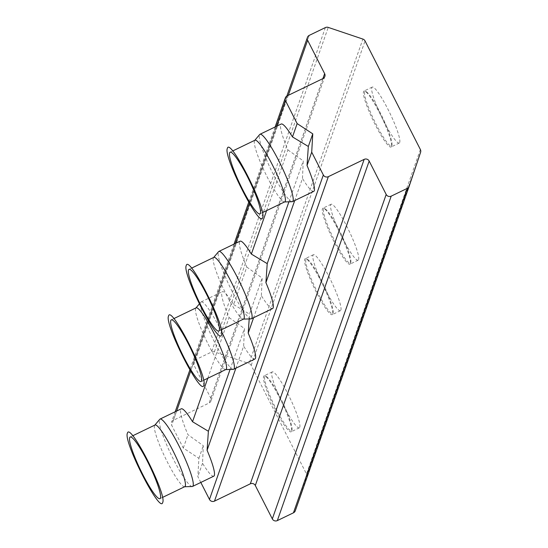 <?xml version="1.0" encoding="UTF-8"?>
<svg xmlns="http://www.w3.org/2000/svg" width="548" height="548" viewBox="0 0 548 548"><rect width="100%" height="100%" fill="white"/><g stroke="black" fill="none" stroke-linecap="round" stroke-linejoin="round"><path stroke-width="0.41" stroke-dasharray="2.74 2.06" d="M184.786 486.672A34.236 5.007 64.2 0 1 184.464 486.747A34.236 5.007 64.2 0 1 165.982 459.245A34.236 5.007 64.2 0 1 154.515 425.652A34.236 5.007 64.2 0 1 154.748 425.221A34.236 5.007 64.2 0 1 155.009 425.015M225.906 369.51A34.236 5.007 64.2 0 1 225.584 369.585A34.236 5.007 64.2 0 1 207.103 342.075A34.236 5.007 64.2 0 1 195.636 308.483A34.236 5.007 64.2 0 1 195.869 308.058A34.236 5.007 64.2 0 1 196.129 307.846M243.62 319.032A34.236 5.007 64.2 0 1 243.291 319.114A34.236 5.007 64.2 0 1 224.817 291.605A34.236 5.007 64.2 0 1 213.343 258.012A34.236 5.007 64.2 0 1 213.576 257.587A34.236 5.007 64.2 0 1 213.843 257.375M284.741 201.87A34.236 5.007 64.2 0 1 284.412 201.945A34.236 5.007 64.2 0 1 265.931 174.442A34.236 5.007 64.2 0 1 254.464 140.85A34.236 5.007 64.2 0 1 254.697 140.418A34.236 5.007 64.2 0 1 254.957 140.213M192.197 486.521A37.401 5.473 64.2 0 1 172.01 456.47A37.401 5.473 64.2 0 1 159.482 419.775A37.401 5.473 64.2 0 1 159.735 419.309M233.311 369.352A37.401 5.473 64.2 0 1 213.124 339.308A37.401 5.473 64.2 0 1 200.602 302.612A37.401 5.473 64.2 0 1 200.856 302.14A37.401 5.473 64.2 0 1 201.143 301.914A37.401 5.473 64.2 0 1 221.625 331.766M251.025 318.881A37.401 5.473 64.2 0 1 230.838 288.837A37.401 5.473 64.2 0 1 218.31 252.142A37.401 5.473 64.2 0 1 218.563 251.669M292.146 201.719A37.401 5.473 64.2 0 1 271.959 171.668A37.401 5.473 64.2 0 1 259.43 134.972A37.401 5.473 64.2 0 1 259.684 134.507M213.789 476.178A37.401 5.473 64.2 0 1 202.52 463.279L203.322 445.688L187.964 434.722A37.401 5.473 64.2 0 1 180.717 409.52A37.401 5.473 64.2 0 1 181.258 408.822M207.781 378.264L229.085 317.552A37.401 5.473 64.2 0 1 221.837 292.351A37.401 5.473 64.2 0 1 222.378 291.659A37.401 5.473 64.2 0 1 233.647 304.558L246.799 267.082A37.401 5.473 64.2 0 1 239.551 241.88A37.401 5.473 64.2 0 1 240.093 241.189M229.085 317.552L244.442 328.526L243.641 346.117L235.887 368.194M254.909 359.015A37.401 5.473 64.2 0 1 243.641 346.117M246.799 267.082L262.156 278.048L261.355 295.646L253.601 317.724M272.623 308.538A37.401 5.473 64.2 0 1 261.355 295.646M266.609 210.624L287.919 149.912A37.401 5.473 64.2 0 1 280.665 124.718A37.401 5.473 64.2 0 1 281.206 124.019M287.919 149.912L303.27 160.886L302.469 178.477L294.721 200.561M313.737 191.375A37.401 5.473 64.2 0 1 302.469 178.477M305.846 259.656A30.229 4.425 -115.8 0 0 317.388 292.146A30.229 4.425 -115.8 0 0 333.013 312.976A30.229 4.425 -115.8 0 0 333.02 312.956A30.229 4.425 -115.8 0 0 323.416 284.391A30.229 4.425 -115.8 0 0 307.017 259.108A30.229 4.425 -115.8 0 0 305.846 259.656M332.643 314.086A31.072 4.548 64.2 0 1 332.191 314.662A31.072 4.548 64.2 0 1 315.573 290.673A31.072 4.548 64.2 0 1 304.715 259.279A31.072 4.548 64.2 0 1 305.168 258.697A31.072 4.548 64.2 0 1 305.921 258.718A31.072 4.548 64.2 0 1 322.772 284.707A31.072 4.548 64.2 0 1 332.65 314.066A31.072 4.548 64.2 0 1 332.643 314.086L333.02 312.956M364.68 92.023A30.229 4.425 -115.8 0 0 376.216 124.506A30.229 4.425 -115.8 0 0 391.847 145.336A30.229 4.425 -115.8 0 0 391.854 145.316A30.229 4.425 -115.8 0 0 382.244 116.758A30.229 4.425 -115.8 0 0 365.852 91.475A30.229 4.425 -115.8 0 0 364.68 92.023M391.471 146.446A31.072 4.548 64.2 0 1 391.025 147.022A31.072 4.548 64.2 0 1 374.4 123.04A31.072 4.548 64.2 0 1 363.543 91.639A31.072 4.548 64.2 0 1 363.995 91.064A31.072 4.548 64.2 0 1 364.749 91.078A31.072 4.548 64.2 0 1 381.607 117.067A31.072 4.548 64.2 0 1 391.478 146.426A31.072 4.548 64.2 0 1 391.471 146.446M264.732 376.825A30.229 4.425 -115.8 0 0 276.267 409.315A30.229 4.425 -115.8 0 0 291.899 430.146A30.229 4.425 -115.8 0 0 291.906 430.118A30.229 4.425 -115.8 0 0 282.295 401.561A30.229 4.425 -115.8 0 0 265.896 376.277A30.229 4.425 -115.8 0 0 264.732 376.825M291.522 431.249A31.072 4.548 64.2 0 1 291.077 431.831A31.072 4.548 64.2 0 1 274.452 407.842A31.072 4.548 64.2 0 1 263.595 376.442A31.072 4.548 64.2 0 1 264.047 375.866A31.072 4.548 64.2 0 1 264.8 375.88A31.072 4.548 64.2 0 1 281.651 401.869A31.072 4.548 64.2 0 1 291.529 431.228A31.072 4.548 64.2 0 1 291.522 431.249L291.906 430.118M323.56 209.185A30.229 4.425 -115.8 0 0 335.095 241.675A30.229 4.425 -115.8 0 0 350.727 262.506A30.229 4.425 -115.8 0 0 350.734 262.485A30.229 4.425 -115.8 0 0 341.123 233.921A30.229 4.425 -115.8 0 0 324.731 208.637A30.229 4.425 -115.8 0 0 323.56 209.185M350.357 263.615A31.072 4.548 64.2 0 1 349.905 264.191A31.072 4.548 64.2 0 1 333.287 240.202A31.072 4.548 64.2 0 1 322.43 208.809A31.072 4.548 64.2 0 1 322.875 208.226A31.072 4.548 64.2 0 1 323.628 208.24A31.072 4.548 64.2 0 1 340.486 234.236A31.072 4.548 64.2 0 1 350.364 263.588A31.072 4.548 64.2 0 1 350.357 263.615M340.89 310.1A31.072 4.548 -115.8 0 0 330.033 278.706A31.072 4.548 -115.8 0 0 313.415 254.717A31.072 4.548 -115.8 0 0 312.963 255.293A31.072 4.548 -115.8 0 0 323.82 286.693A31.072 4.548 -115.8 0 0 340.438 310.682A31.072 4.548 -115.8 0 0 340.89 310.1M399.718 142.466A31.072 4.548 -115.8 0 0 388.861 111.066A31.072 4.548 -115.8 0 0 372.243 87.077A31.072 4.548 -115.8 0 0 371.797 87.653A31.072 4.548 -115.8 0 0 382.655 119.053A31.072 4.548 -115.8 0 0 399.273 143.042A31.072 4.548 -115.8 0 0 399.718 142.466M299.77 427.269A31.072 4.548 -115.8 0 0 288.912 395.868A31.072 4.548 -115.8 0 0 272.294 371.88A31.072 4.548 -115.8 0 0 271.849 372.462A31.072 4.548 -115.8 0 0 282.7 403.855A31.072 4.548 -115.8 0 0 299.324 427.844A31.072 4.548 -115.8 0 0 299.77 427.269M358.604 259.629A31.072 4.548 -115.8 0 0 347.747 228.228A31.072 4.548 -115.8 0 0 331.122 204.246A31.072 4.548 -115.8 0 0 330.677 204.822A31.072 4.548 -115.8 0 0 341.534 236.222A31.072 4.548 -115.8 0 0 358.152 260.204A31.072 4.548 -115.8 0 0 358.604 259.629M420.378 149.522L306.51 473.986L251.19 365.4A3.74 3.658 19.3 0 0 249.025 363.536L362.892 39.079M200.815 482.445L197.842 476.609L198.897 458.306L183.292 448.045L171.661 425.227A3.74 3.658 19.3 0 1 173.312 420.316L209.124 403.02A3.74 3.658 19.3 0 0 210.775 398.115L193.759 364.721A3.74 3.658 19.3 0 1 195.41 359.81L211.521 352.028A3.74 3.658 19.3 0 1 214.371 351.857L249.025 363.536M306.51 473.986A3.74 3.658 -160.7 0 1 306.722 476.787L295.31 510.715M183.292 448.045L187.964 434.722M202.52 463.279L197.842 476.609M198.897 458.306L203.322 445.688M288.912 201.815L303.27 160.886M233.647 304.558L249.504 314.1L262.156 278.048M249.21 318.936L249.504 314.1M230.078 369.448L244.442 328.526M251.19 365.4L365.05 40.942M420.59 152.323L306.722 476.787M173.312 420.316L287.179 95.859M322.991 78.563L209.124 403.02M276.582 126.259L249.456 203.548M235.462 243.422L190.629 371.181M176.634 411.062L171.661 425.227M214.371 351.857L328.238 27.4M195.41 359.81L309.278 35.353M325.389 27.571L211.521 352.028M210.775 398.115L322.902 78.604M288.303 95.311L193.759 364.721M159.941 498.673L162.475 497.447M201.061 381.504L203.596 380.285M218.775 331.033L221.31 329.814M259.889 213.871L262.424 212.645M313.415 254.717L305.168 258.697M372.243 87.077L363.995 91.064M272.294 371.88L264.047 375.866M331.122 204.246L322.875 208.226M358.152 260.204L349.905 264.191M299.324 427.844L291.077 431.831M399.273 143.042L391.025 147.022M340.438 310.682L332.191 314.662M324.731 208.637L323.628 208.24M350.734 262.485L350.364 263.588M265.896 376.277L264.8 375.88M365.852 91.475L364.749 91.078M391.854 145.316L391.478 146.426M307.017 259.108L305.921 258.718M275.137 126.951L248.703 202.281M234.023 244.12L189.875 369.914M175.189 411.754L171.462 422.378M324.841 76.501L210.973 400.958M201.143 301.914L222.378 291.659M286.857 96.03L193.56 361.872M199.321 303.962L200.856 302.14M230.112 152.207L232.647 150.988M188.998 269.376L191.533 268.15M171.284 319.847L173.819 318.621M130.164 437.016L132.698 435.79"/><path stroke-width="0.82" d="M160.441 498.036A34.236 5.007 64.2 0 1 159.941 498.673A34.236 5.007 64.2 0 1 141.631 472.246A34.236 5.007 64.2 0 1 129.671 437.653A34.236 5.007 64.2 0 1 130.164 437.016A34.236 5.007 64.2 0 1 148.474 463.444A34.236 5.007 64.2 0 1 160.441 498.036M132.698 435.79L155.009 425.015A34.236 5.007 64.2 0 1 173.319 451.442A34.236 5.007 64.2 0 1 185.286 486.035A34.236 5.007 64.2 0 1 184.786 486.672L162.475 497.447M201.554 380.867A34.236 5.007 64.2 0 1 201.061 381.504A34.236 5.007 64.2 0 1 182.751 355.077A34.236 5.007 64.2 0 1 170.791 320.484A34.236 5.007 64.2 0 1 171.284 319.847A34.236 5.007 64.2 0 1 189.594 346.274A34.236 5.007 64.2 0 1 201.554 380.867M173.819 318.621L196.129 307.846A34.236 5.007 64.2 0 1 214.439 334.28A34.236 5.007 64.2 0 1 226.399 368.873A34.236 5.007 64.2 0 1 225.906 369.51L203.596 380.285M219.269 330.396A34.236 5.007 64.2 0 1 218.775 331.033A34.236 5.007 64.2 0 1 200.465 304.606A34.236 5.007 64.2 0 1 188.498 270.013A34.236 5.007 64.2 0 1 188.998 269.376A34.236 5.007 64.2 0 1 207.308 295.804A34.236 5.007 64.2 0 1 219.269 330.396M191.533 268.15L213.843 257.375A34.236 5.007 64.2 0 1 232.153 283.802A34.236 5.007 64.2 0 1 244.113 318.402A34.236 5.007 64.2 0 1 243.62 319.032L221.31 329.814M260.389 213.234A34.236 5.007 64.2 0 1 259.889 213.871A34.236 5.007 64.2 0 1 241.579 187.443A34.236 5.007 64.2 0 1 229.619 152.844A34.236 5.007 64.2 0 1 230.112 152.207A34.236 5.007 64.2 0 1 248.422 178.641A34.236 5.007 64.2 0 1 260.389 213.234M232.647 150.988L254.957 140.213A34.236 5.007 64.2 0 1 273.267 166.64A34.236 5.007 64.2 0 1 285.234 201.232A34.236 5.007 64.2 0 1 284.741 201.87L262.424 212.645M154.865 425.084L159.735 419.309A37.401 5.473 64.2 0 1 160.023 419.083A37.401 5.473 64.2 0 1 180.025 447.949A37.401 5.473 64.2 0 1 193.095 485.74A37.401 5.473 64.2 0 1 192.554 486.439A37.401 5.473 64.2 0 1 192.197 486.521L184.642 486.74M221.625 331.766A37.401 5.473 64.2 0 1 234.208 368.578A37.401 5.473 64.2 0 1 233.667 369.27A37.401 5.473 64.2 0 1 233.311 369.352L225.762 369.578M213.693 257.45L218.563 251.669A37.401 5.473 64.2 0 1 218.851 251.443A37.401 5.473 64.2 0 1 238.853 280.316A37.401 5.473 64.2 0 1 251.922 318.1A37.401 5.473 64.2 0 1 251.381 318.799A37.401 5.473 64.2 0 1 251.025 318.881L243.47 319.107M254.813 140.281L259.684 134.507A37.401 5.473 64.2 0 1 259.971 134.281A37.401 5.473 64.2 0 1 279.973 163.146A37.401 5.473 64.2 0 1 293.043 200.938A37.401 5.473 64.2 0 1 292.502 201.63A37.401 5.473 64.2 0 1 292.146 201.719L284.59 201.938M235.887 368.194L207.082 450.285A37.401 5.473 64.2 0 1 214.33 475.486A37.401 5.473 64.2 0 1 213.789 476.178L192.554 486.439M253.601 317.724L248.203 333.116A37.401 5.473 64.2 0 1 255.45 358.317A37.401 5.473 64.2 0 1 254.909 359.015L233.667 369.27M294.721 200.561L265.91 282.645A37.401 5.473 64.2 0 1 273.157 307.846A37.401 5.473 64.2 0 1 272.623 308.538L251.381 318.799M259.971 134.281L281.206 124.019A37.401 5.473 64.2 0 1 292.474 136.918L308.332 146.467L307.031 165.482A37.401 5.473 64.2 0 1 314.278 190.677A37.401 5.473 64.2 0 1 313.737 191.375L292.502 201.63M322.902 78.604L324.642 73.651L307.627 40.257A3.74 3.658 -160.7 0 1 309.278 35.353L325.389 27.571A3.74 3.658 -160.7 0 1 328.238 27.4L362.892 39.079A3.74 3.658 -160.7 0 1 365.05 40.942L420.378 149.522A3.74 3.658 -160.7 0 1 420.59 152.323L409.178 186.258A3.74 3.658 -160.7 0 1 407.315 188.361L391.204 196.143A3.74 3.658 -160.7 0 1 386.189 194.451L369.174 161.057L255.306 485.514A3.74 3.658 19.3 0 0 250.299 483.829L214.487 501.125A3.74 3.658 19.3 0 1 209.473 499.434L200.815 482.445M250.299 483.829L364.167 159.365L328.348 176.661A3.74 3.658 -160.7 0 1 323.341 174.976L311.709 152.152L312.764 133.849L297.153 123.588L285.529 100.764A3.74 3.658 -160.7 0 1 287.179 95.859L322.991 78.563A3.74 3.658 -160.7 0 0 324.642 73.651M364.167 159.365A3.74 3.658 -160.7 0 1 369.174 161.057M255.306 485.514L272.322 518.908A3.74 3.658 19.3 0 0 277.336 520.6L293.447 512.818A3.74 3.658 19.3 0 0 295.31 510.715L409.144 186.341M160.023 419.083L181.258 408.822A37.401 5.473 64.2 0 1 192.526 421.72L207.781 378.264M218.851 251.443L240.093 241.189A37.401 5.473 64.2 0 1 251.361 254.08L266.609 210.624M292.474 136.918L297.153 123.588M308.332 146.467L312.764 133.849M307.031 165.482L311.709 152.152M251.361 254.08L267.212 263.629L288.912 201.815M265.91 282.645L267.212 263.629M248.203 333.116L249.21 318.936M192.526 421.72L208.384 431.269L230.078 369.448M207.082 450.285L208.384 431.269M262.65 217.672C260.211 229.379 222.94 156.228 227.358 148.405C229.797 136.705 267.068 209.85 262.65 217.672M221.529 334.835C219.09 346.541 181.826 273.397 186.238 265.575C188.676 253.868 225.947 327.012 221.529 334.835M203.815 385.306C201.383 397.012 164.112 323.868 168.524 316.045C170.962 304.339 208.233 377.483 203.815 385.306M162.701 502.475C160.263 514.182 122.992 441.037 127.41 433.215C129.849 421.508 167.113 494.652 162.701 502.475M285.529 100.764L276.582 126.259M249.456 203.548L235.462 243.422M190.629 371.181L176.634 411.062M209.473 499.434L323.341 174.976M328.348 176.661L214.487 501.125M272.322 518.908L386.189 194.451M293.447 512.818L407.315 188.361M391.204 196.143L277.336 520.6M307.627 40.257L288.303 95.311M285.33 97.921L275.137 126.951M248.703 202.281L234.023 244.12M189.875 369.914L175.189 411.754M409.164 186.299L295.297 510.757M307.428 37.415L286.857 96.03M195.979 307.921L199.321 303.962"/></g></svg>
